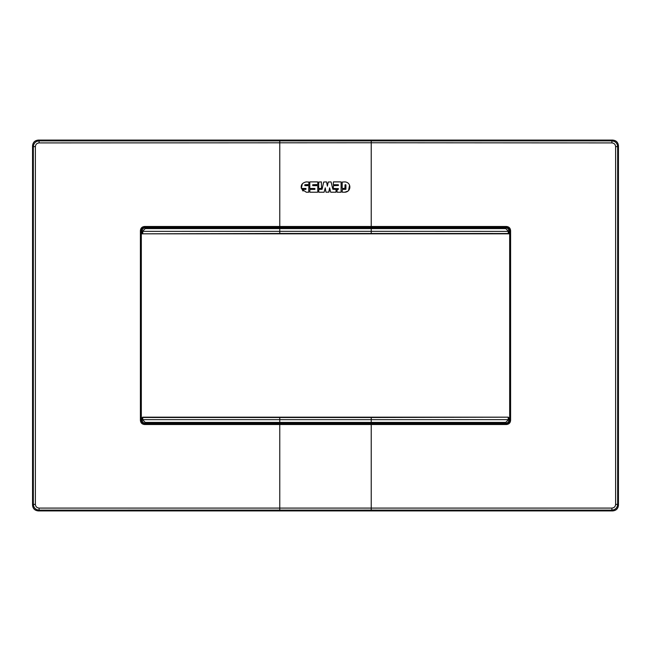 <?xml version="1.0" encoding="UTF-8"?>
<svg xmlns="http://www.w3.org/2000/svg" width="651" height="651" viewBox="0 0 651 651"><rect width="100%" height="100%" fill="white"/><g stroke="black" fill="none" stroke-linecap="round" stroke-linejoin="round"><path stroke-width="0.98" d="M141.324 230.731L141.324 420.269C141.519 422.271 142.618 423.37 144.62 423.565L506.38 423.565C508.382 423.37 509.481 422.271 509.676 420.269L509.676 230.731C509.481 228.729 508.382 227.63 506.38 227.435L144.62 227.435L279.767 227.354L279.767 226.475L144.53 226.483L144.538 227.354C142.536 227.549 141.438 228.647 141.243 230.649L141.324 230.731C141.519 228.729 142.618 227.63 144.62 227.435M618.45 145.848L618.45 505.152C618.108 508.651 616.188 510.571 612.689 510.913L38.311 510.913L39.093 510.124L39.084 508.089L611.916 508.089L611.907 510.124C615.398 509.782 617.319 507.861 617.669 504.37L617.669 146.63C617.319 143.139 615.398 141.218 611.907 140.876L611.916 142.911C614.17 143.139 615.407 144.376 615.626 146.63L617.669 146.63L618.45 145.848C618.108 142.349 616.188 140.429 612.689 140.087L611.907 140.876L39.093 140.876L39.084 142.911C36.83 143.139 35.593 144.376 35.374 146.63L33.331 146.63C33.681 143.139 35.602 141.218 39.093 140.876L38.311 140.087C34.812 140.429 32.892 142.349 32.55 145.848L32.55 505.152L33.331 504.37L33.331 146.63L32.55 145.848M611.916 508.089C614.17 507.861 615.407 506.624 615.626 504.37L617.669 504.37L618.45 505.152M306.043 188.644L305.872 189.384L306.043 188.644M303.049 191.052L301.999 189.384L306.328 192.224L308.712 192.224L308.883 185.812L308.712 192.224M308.712 185.641L304.937 185.641M304.766 184.9L308.883 184.559L304.937 184.729L304.766 185.47M302.341 183.769L301.323 188.351C300.672 184.868 302.341 182.719 306.328 181.889L308.883 182.06L308.883 184.559M301.486 188.481L305.872 188.481L301.486 188.481M317.623 181.889L309.957 181.889L317.623 181.889M309.786 182.06L309.786 188.31M314.954 188.644L309.957 188.481L314.783 188.481L314.954 189.213M314.783 189.384L309.957 189.384L309.786 192.053M317.623 192.224L309.957 192.224M317.623 185.641L312.797 185.641L312.626 184.9L317.794 184.559L312.797 184.729M321.366 181.889L321.537 188.31L321.366 181.889L318.697 182.06L318.697 188.31M330.944 181.889L328.21 182.028L327.396 186.153L326.59 182.028M326.42 181.889L323.693 182.028L322.082 189.254L318.868 189.384L318.697 192.053M324.1 192.224L325.256 187.854L324.1 192.224L318.868 192.224M326.11 192.224L328.942 192.078L329.626 187.854L328.771 192.224M330.781 192.224L335.924 192.224L336.095 189.555L335.924 192.224M335.924 189.384L332.856 189.254L331.107 182.02M341.091 181.889L341.091 192.224L341.091 181.889L333.426 181.889L333.263 184.559M338.422 184.9L333.426 184.729L338.251 184.729L338.422 185.47L333.426 185.641L333.263 188.31M338.422 188.644L333.426 188.481L338.422 188.644L338.251 189.384L337.006 189.555L337.006 192.053L337.177 189.384M337.177 192.224L341.091 192.224M349.554 185.218L348.554 190.523M347.911 191.125L344.729 192.224C351.564 191.964 351.556 182.158 344.729 181.889L342.174 182.06L342.174 188.31M345.006 188.31L342.345 188.481L345.006 188.31L345.006 184.9L345.746 184.729L345.176 184.729M345.917 184.9L345.917 189.213M345.746 189.384L342.345 189.384L342.174 192.053M39.084 508.089C36.83 507.861 35.593 506.624 35.374 504.37L33.331 504.37C33.681 507.861 35.602 509.782 39.093 510.124L371.233 510.099L371.233 423.646L144.538 423.646C142.536 423.451 141.438 422.353 141.243 420.351L141.243 230.649L140.404 230.609C140.649 228.102 142.024 226.735 144.53 226.483M38.311 510.913C34.812 510.571 32.892 508.651 32.55 505.152M38.311 140.087L612.689 140.087M305.872 189.384L301.999 189.384M317.794 182.06L317.794 184.559M317.794 185.812L317.794 192.053M318.868 188.481L321.366 188.481M325.256 187.854L325.939 192.078M329.626 187.854L330.618 192.094M344.729 192.224L342.345 192.224M141.853 420.001L142.781 419.936L142.667 417.177L141.853 418.048L141.853 420.001C142.048 422.003 143.147 423.109 145.149 423.305L145.246 422.409L279.767 422.409L279.767 417.503L142.764 417.478L141.853 418.048M509.058 418.308L508.333 417.177L371.233 417.503L371.233 419.667L508.219 419.643L509.033 419.602L509.058 418.308L508.236 417.478L508.219 419.936L505.754 422.409L371.233 422.409L371.233 419.667L142.781 419.643L141.967 419.602L141.942 418.308M508.333 417.177L142.667 417.177M141.967 419.602L141.967 419.895C142.154 421.897 143.253 422.995 145.254 423.191L279.767 423.191L279.767 422.409L371.233 422.409L371.233 423.191L279.767 423.191M509.033 419.602L508.219 419.936M509.147 418.048L509.033 419.895C508.846 421.897 507.747 422.995 505.746 423.191L505.754 422.409M509.147 420.001C508.952 422.003 507.853 423.109 505.851 423.305L371.233 423.191M279.767 423.565L145.149 423.305M279.767 423.296L505.851 423.305M142.667 233.823L141.853 232.952L141.853 230.999L142.781 231.064L142.764 233.522L141.942 232.692L141.967 231.398L142.781 231.357L279.767 231.333L279.767 233.497L141.324 233.823L509.676 233.823L508.333 233.823L508.219 231.064L505.754 228.591L371.233 228.591L371.233 231.333L279.767 231.333L279.767 228.591L371.233 228.591L371.233 227.809L279.767 227.809L279.767 228.591L145.246 228.591L142.781 231.064M141.967 231.398L141.967 231.105C142.154 229.103 143.253 228.005 145.254 227.809L145.246 228.591M508.333 233.823L509.147 232.952L509.033 231.105L508.219 231.064M509.147 232.952L509.033 231.105C508.846 229.103 507.747 228.005 505.746 227.809L505.754 228.591M509.058 232.692L508.236 233.522L279.767 233.497M141.853 230.999C142.048 228.997 143.147 227.891 145.149 227.695L505.851 227.695C507.853 227.891 508.952 228.997 509.147 230.999M506.38 227.435L279.767 227.354M279.767 510.099L279.767 424.525L506.47 424.517C508.976 424.265 510.351 422.898 510.596 420.391L510.596 230.609C510.351 228.102 508.976 226.735 506.47 226.483L371.233 226.475L371.233 227.354M506.47 226.483L506.462 227.354C508.464 227.549 509.562 228.647 509.757 230.649L509.676 230.731M611.916 142.911L371.233 142.764L371.233 226.475L279.767 226.475L279.767 140.901M510.596 230.609L509.757 230.649L509.676 420.269M510.596 420.391L509.757 420.351C509.562 422.353 508.464 423.451 506.462 423.646L506.38 423.565M506.47 424.517L506.462 423.646L371.233 423.646M144.62 423.565L144.53 424.517C142.024 424.265 140.649 422.898 140.404 420.391L141.324 420.269M144.53 424.517L279.767 424.525L279.767 423.646M140.404 420.391L140.404 230.609M615.626 504.37L615.626 146.63M612.689 510.913L611.907 510.124L371.233 510.099M39.084 142.911L371.233 142.764L371.233 140.901M35.374 504.37L35.374 146.63M142.781 419.936L145.246 422.409M371.233 417.503L279.767 417.503M141.308 418.04L141.853 418.04M371.233 233.497L371.233 231.333L509.033 231.398M141.853 232.96L141.308 232.96M509.147 418.04L509.692 418.04M145.149 227.695L279.767 227.809M505.851 227.695L371.233 227.809M509.692 232.96L509.147 232.96"/></g></svg>
